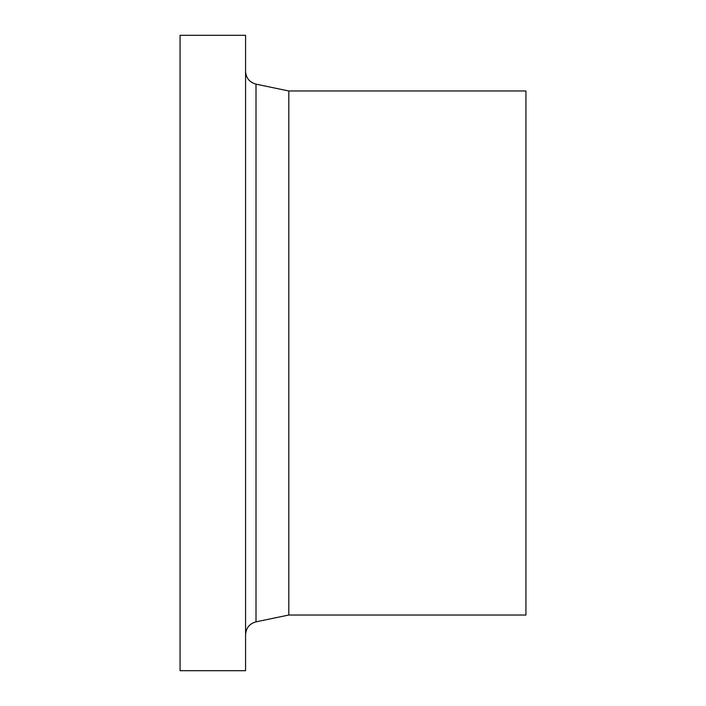 <?xml version="1.0" encoding="UTF-8"?>
<svg xmlns="http://www.w3.org/2000/svg" width="706" height="706" viewBox="0 0 706 706"><rect width="100%" height="100%" fill="white"/><g stroke="black" fill="none" stroke-linecap="round" stroke-linejoin="round"><path stroke-width="1.06" d="M245.573 670.7L245.573 35.3L180.065 35.3L180.065 670.7L245.573 670.7M288.807 90.977L525.935 90.977L525.935 615.023L288.807 615.023L288.807 90.977L256.004 84.155C249.509 82.337 246.032 78.057 245.573 71.324M288.807 615.023L256.004 621.845L256.004 84.155M256.004 621.845C249.509 623.663 246.032 627.943 245.573 634.676"/></g></svg>
